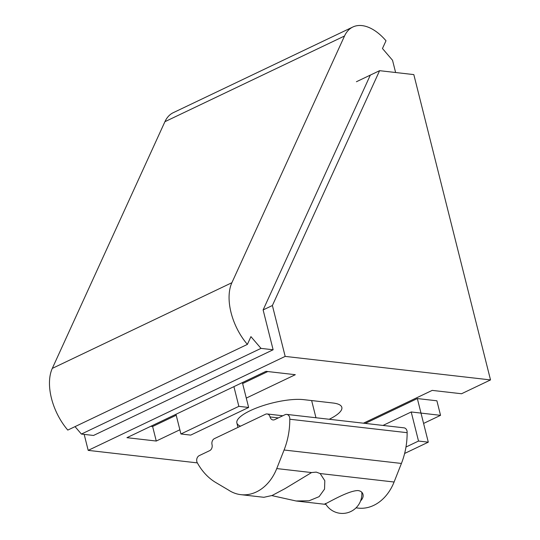 <?xml version="1.0" encoding="UTF-8"?>
<svg xmlns="http://www.w3.org/2000/svg" width="540" height="540" viewBox="0 0 540 540"><rect width="100%" height="100%" fill="white"/><g stroke="black" fill="none" stroke-linecap="round" stroke-linejoin="round"><path stroke-width="0.81" d="M240.543 426.155A38.988 10.746 -14.1 0 1 236.871 422.969A38.988 10.746 -14.1 0 1 260.449 406.512A38.988 10.746 -14.1 0 1 303.656 399.647L332.984 403.009A38.988 10.746 -14.1 0 1 341.834 407.336A38.988 10.746 -14.1 0 1 329.218 419.269M248.636 407.464L190.701 435.105L180.92 433.985L238.856 406.343L248.636 407.464L242.386 382.597M175.972 414.281L180.92 433.985M233.908 386.64L238.856 406.343M363.447 423.191L432.209 390.386L461.545 393.748L490.516 379.924L285.174 356.4L272.39 305.512L379.6 70.679L413.822 74.601L490.516 379.924M197.363 462.888L88.189 450.374L285.174 356.4M179.867 429.779L156.269 441.038L126.934 437.677L265.984 371.338L295.319 374.699L246.281 398.095M150.802 426.289L152.618 426.499L176.216 415.24M156.269 441.038L152.618 426.499M242.629 383.555L267.8 371.547M370.271 75.229L263.122 309.933L272.39 305.512M356.42 81.736L379.6 70.679M88.189 450.374L84.173 434.383M365.263 423.401L417.339 398.554L428.294 442.172L404.622 453.465M405.972 447.039L418.52 441.052L428.294 442.172M423.589 423.428L440.546 415.334L411.21 411.973L418.52 441.052M411.21 411.973L383.002 425.432M440.546 415.334L436.894 400.795L417.339 398.554M263.122 309.933L273.125 349.772L261.002 348.381L250.931 336.636L247.388 344.399A46.784 26.561 -115.5 0 1 231.89 282.71L344.52 36.005A46.784 26.561 -115.5 0 1 352.863 27A46.784 26.561 -115.5 0 1 386.006 40.763L382.462 48.519L392.533 60.264L395.611 72.509M352.863 27L173.266 112.684A46.784 26.561 64.5 0 0 164.916 121.696L52.292 368.395A46.784 26.561 64.5 0 0 67.784 430.083L247.388 344.399M75.026 426.627L81.398 434.065L93.528 435.456L273.125 349.772M261.002 348.381L81.398 434.065M325.931 504.407L324.432 504.077C323.629 505.535 347.652 490.408 358.081 490.577C360.767 490.968 362.401 492.23 362.988 494.363C363.535 496.483 362.732 498.663 360.592 500.918M240.867 494.66A44.57 34.574 96.5 0 1 228.575 490.097L215.845 482.564A64.874 50.321 96.5 0 1 197.093 462.389A4.678 3.631 96.5 0 1 199.226 455.632L209.655 450.657A4.678 3.631 -83.5 0 0 212.038 444.636A4.678 3.631 96.5 0 1 214.421 438.622L265.491 414.254A4.678 3.631 96.5 0 1 267.118 413.964A4.678 3.631 96.5 0 1 270.061 416.954A4.678 3.631 -83.5 0 0 273.004 419.945A4.678 3.631 -83.5 0 0 274.637 419.661L285.066 414.686A4.678 3.631 96.5 0 1 286.693 414.396A4.678 3.631 96.5 0 1 289.784 419.236A64.874 50.321 96.5 0 1 284.081 450.009L276.75 468.572A44.57 34.574 96.5 0 1 240.867 494.66L263.891 497.3L272.099 495.49L285.026 488.619L311.567 472.561L316.238 472.108L320.153 473.546L324.81 480.715L324.547 489.098L319.113 496.651L309.035 500.796L296.075 500.978L271.829 495.599M356.042 507.857L358.209 508.106A44.57 34.574 -83.5 0 0 394.085 482.018L401.423 463.448A64.874 50.321 -83.5 0 0 407.126 432.682A4.678 3.631 -83.5 0 0 404.028 427.842L286.693 414.396M289.784 419.236L407.126 432.682M344.52 36.005L164.916 121.696M231.89 282.71L52.292 368.395M320.153 473.546L394.085 482.018M284.081 450.009L401.423 463.448M276.75 468.572L311.567 472.561M270.061 416.954L278.316 417.899M296.075 500.985L325.863 504.401M267.118 413.964L282.798 415.766M325.391 503.496A19.494 19.494 0 0 0 361.8 492.237M236.871 422.969L237.978 427.376M311.641 400.565L315.961 417.751"/></g></svg>
